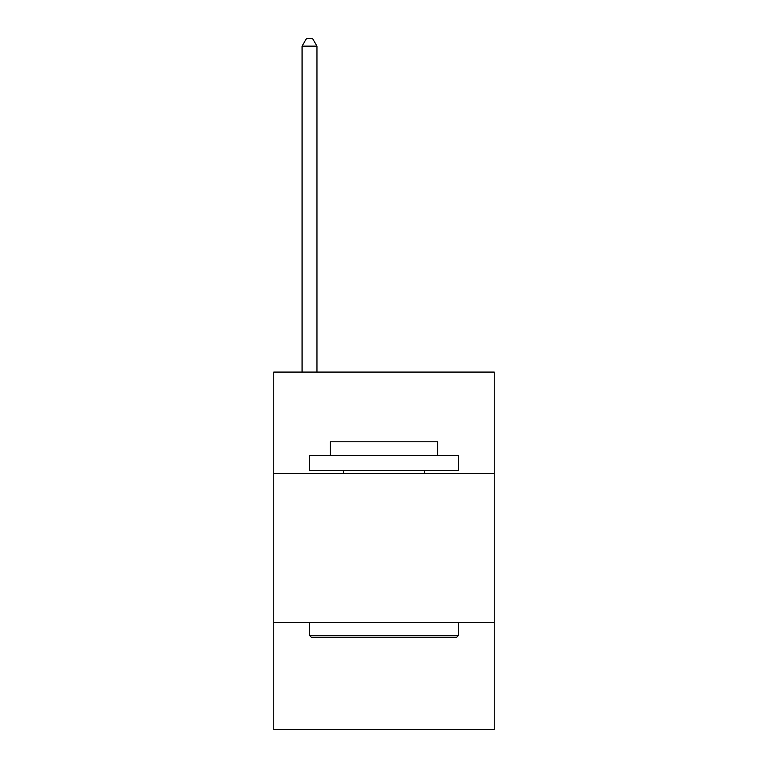 <?xml version="1.0" encoding="UTF-8"?>
<svg xmlns="http://www.w3.org/2000/svg" width="768" height="768" viewBox="0 0 768 768"><rect width="100%" height="100%" fill="white"/><g stroke="black" fill="none" stroke-linecap="round" stroke-linejoin="round"><path stroke-width="1.15" d="M494.237 473.376L494.237 372.086L273.763 372.086L273.763 473.376L494.237 473.376L494.237 729.6L273.763 729.6L273.763 473.376M494.237 622.349L273.763 622.349M311.309 637.238L309.514 635.453L458.486 635.453L456.691 637.238L311.309 637.238M458.486 455.501L458.486 470.4L309.514 470.4L309.514 455.501L458.486 455.501M330.374 455.501L330.374 441.802L437.626 441.802L437.626 455.501M458.486 622.349L458.486 635.453M309.514 622.349L309.514 635.453M424.522 470.4L424.522 473.376M343.478 470.4L343.478 473.376M316.963 372.086L316.963 46.147L302.074 46.147L302.074 372.086M302.074 46.147L306.538 38.4L312.499 38.4L316.963 46.147"/></g></svg>
